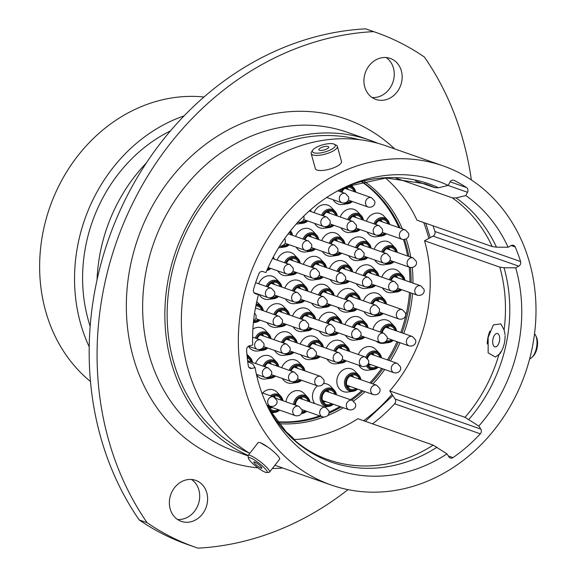 <?xml version="1.0" encoding="UTF-8"?>
<svg xmlns="http://www.w3.org/2000/svg" width="577" height="577" viewBox="0 0 577 577"><rect width="100%" height="100%" fill="white"/><g stroke="black" fill="none" stroke-linecap="round" stroke-linejoin="round"><path stroke-width="0.87" d="M284.447 430.442A17.26 3.152 37.9 0 1 294.847 440.172A17.26 3.152 37.9 0 1 295.482 441.023M253.361 459.342A11.872 2.164 -142.1 0 0 248.406 458.203A11.872 2.164 -142.1 0 0 262.355 470.767A11.872 2.164 -142.1 0 0 266.812 472.549A11.872 2.164 -142.1 0 0 263.963 467.493A11.872 2.164 -142.1 0 0 253.361 459.342M248.406 458.203L248.081 455.902A13.574 2.474 37.9 0 1 248.182 455.397A13.574 2.474 37.9 0 1 253.743 457.208A13.574 2.474 37.9 0 1 265.067 465.754A13.574 2.474 37.9 0 1 269.589 472.08A13.574 2.474 37.9 0 1 269.12 472.303L266.812 472.549M259.787 467.507A5.092 0.93 -142.1 0 0 261.879 468.192A5.092 0.93 -142.1 0 0 260.177 465.812A5.092 0.93 -142.1 0 0 255.928 462.61A5.092 0.93 -142.1 0 0 253.837 461.925A5.092 0.93 -142.1 0 0 255.539 464.305A5.092 0.93 -142.1 0 0 259.787 467.507M248.182 455.397L258.157 442.588A13.574 2.474 37.9 0 1 263.725 444.405A13.574 2.474 37.9 0 1 275.049 452.945A13.574 2.474 37.9 0 1 279.571 459.278L269.589 472.08M492.679 341.973A6.794 3.375 -80.7 0 0 495.095 346.892A6.794 3.375 -80.7 0 0 499.689 338.403A6.794 3.375 -80.7 0 0 497.28 333.484A6.794 3.375 -80.7 0 0 492.679 341.973M489.945 331.119A17.26 8.583 -80.7 0 0 487.276 343.928M529.657 358.908A13.574 6.744 -80.7 0 0 530.234 358.663A13.574 6.744 -80.7 0 0 532.03 357.307A13.574 6.744 -80.7 0 0 535.607 335.345A13.574 6.744 -80.7 0 0 534.533 333.708M535.607 335.345L536.358 336.881A11.872 5.9 99.3 0 1 533.227 356.088L532.03 357.307M498.838 354.869A17.26 8.583 -80.7 0 0 505.091 335.655M335.295 145.274A11.872 3.736 -15.4 0 0 334.307 144.221A11.872 3.736 -15.4 0 0 322.846 144.784A11.872 3.736 -15.4 0 0 312.705 150.164A11.872 3.736 -15.4 0 0 312.381 151.499A11.872 3.736 -15.4 0 0 324.7 152.025A11.872 3.736 -15.4 0 0 335.295 145.274M334.307 144.221L336.232 145.173A13.574 4.27 164.6 0 1 337.35 146.334A13.574 4.27 164.6 0 1 337.365 146.385A13.574 4.27 164.6 0 1 325.327 154.081A13.574 4.27 164.6 0 1 311.183 153.547A13.574 4.27 164.6 0 1 311.169 153.496A13.574 4.27 164.6 0 1 311.544 151.975L312.705 150.164M318.922 149.724A5.092 1.601 -15.4 0 0 318.922 149.739A5.092 1.601 -15.4 0 0 324.238 149.941A5.092 1.601 -15.4 0 0 328.753 147.048A5.092 1.601 -15.4 0 0 328.753 147.034A5.092 1.601 -15.4 0 0 323.437 146.832A5.092 1.601 -15.4 0 0 318.922 149.724M341.497 161.401A13.574 4.27 164.6 0 1 341.512 161.452A13.574 4.27 164.6 0 1 341.526 161.495A13.574 4.27 164.6 0 1 329.489 169.191A13.574 4.27 164.6 0 1 315.345 168.657A13.574 4.27 164.6 0 1 315.33 168.614M347.837 185.974A17.26 5.431 164.6 0 1 338.346 190.497M346.864 385.321A4.977 4.299 109.3 0 0 346.9 385.335L373.391 394.625A4.977 4.299 -70.7 0 1 370.845 391.761A4.977 4.299 -70.7 0 1 372.093 386.619A4.977 4.299 -70.7 0 1 376.68 385.234L379.832 388.609C381.08 392.367 377.56 395.519 373.391 394.625M322.485 400.46A4.977 4.299 109.3 0 0 322.521 400.467L349.013 409.764A4.977 4.299 -70.7 0 1 346.467 406.893A4.977 4.299 -70.7 0 1 347.715 401.751A4.977 4.299 -70.7 0 1 352.309 400.373L355.454 403.741C356.709 407.499 353.182 410.651 349.013 409.764M268.925 406.374A4.977 4.299 109.3 0 0 268.961 406.381L295.453 415.678A4.977 4.299 -70.7 0 1 292.907 412.807A4.977 4.299 -70.7 0 1 294.155 407.665A4.977 4.299 -70.7 0 1 298.749 406.287L301.894 409.656C303.141 413.413 299.622 416.565 295.453 415.678M306.394 290.743A7.487 6.47 109.3 0 0 301.107 286.459A7.487 6.47 109.3 0 0 294.176 291.407M285.471 298.9A12.038 10.4 109.3 0 0 294.883 303.632L300.112 302.903A9.391 8.121 -70.7 0 1 296.015 302.283M334.912 394.271A7.487 6.47 109.3 0 0 329.626 389.987A7.487 6.47 109.3 0 0 322.384 400.113A7.487 6.47 109.3 0 0 324.815 403.705A7.487 6.47 109.3 0 0 331.616 403.662M317.523 385.862A12.038 10.4 109.3 0 0 312.9 399.803A12.038 10.4 109.3 0 0 314.768 403.59M308.313 401.325A7.487 6.47 109.3 0 0 303.026 397.048A7.487 6.47 109.3 0 0 295.503 405.148M281.345 400.186A7.487 6.47 109.3 0 0 276.066 395.901A7.487 6.47 109.3 0 0 272.842 396.623M268.745 405.725A7.487 6.47 109.3 0 0 268.817 406.028A7.487 6.47 109.3 0 0 271.255 409.62A7.487 6.47 109.3 0 0 278.056 409.576M250.966 361.88A7.487 6.47 109.3 0 0 247.288 357.928M277.14 366.106A7.487 6.47 109.3 0 0 271.854 361.829A7.487 6.47 109.3 0 0 264.922 366.777M256.491 374.718A12.038 10.4 109.3 0 0 265.629 378.995L270.858 378.274A9.391 8.121 -70.7 0 1 266.762 377.654M269.416 338.086A7.487 6.47 109.3 0 0 264.136 333.802A7.487 6.47 109.3 0 0 257.205 338.749M248.499 346.243A12.038 10.4 109.3 0 0 257.912 350.975L263.141 350.246A9.391 8.121 -70.7 0 1 259.044 349.626M261.734 310.188A7.487 6.47 109.3 0 0 256.455 305.904A7.487 6.47 109.3 0 0 255.849 305.904M280.22 286.517A7.487 6.47 109.3 0 0 274.94 282.232A7.487 6.47 109.3 0 0 268.045 287.079M259.217 294.53A12.038 10.4 109.3 0 0 268.709 299.405L273.938 298.677A9.391 8.121 -70.7 0 1 269.596 297.927M287.909 314.415A7.487 6.47 109.3 0 0 282.622 310.13A7.487 6.47 109.3 0 0 275.691 315.078M266.985 322.572A12.038 10.4 109.3 0 0 276.397 327.303L281.626 326.575A9.391 8.121 -70.7 0 1 277.53 325.955M295.626 342.435A7.487 6.47 109.3 0 0 290.339 338.158A7.487 6.47 109.3 0 0 283.451 343.005M274.623 350.455A12.038 10.4 109.3 0 0 284.115 355.324L289.344 354.603A9.391 8.121 -70.7 0 1 285.002 353.852M303.307 370.34A7.487 6.47 109.3 0 0 298.028 366.056A7.487 6.47 109.3 0 0 291.096 371.004M282.391 378.49A12.038 10.4 109.3 0 0 291.803 383.229L297.032 382.501A9.391 8.121 -70.7 0 1 292.936 381.88M321.8 346.669A7.487 6.47 109.3 0 0 316.513 342.385A7.487 6.47 109.3 0 0 309.582 347.332M300.877 354.819A12.038 10.4 109.3 0 0 310.289 359.558L315.518 358.829A9.391 8.121 -70.7 0 1 311.421 358.209M314.076 318.641A7.487 6.47 109.3 0 0 308.796 314.364A7.487 6.47 109.3 0 0 301.865 319.312M293.152 326.798A12.038 10.4 109.3 0 0 302.564 331.53L307.793 330.809A9.391 8.121 -70.7 0 1 303.704 330.181M298.677 262.723A7.487 6.47 109.3 0 0 293.39 258.438A7.487 6.47 109.3 0 0 286.459 263.386M277.753 270.873A12.038 10.4 109.3 0 0 287.166 275.604L292.395 274.883A9.391 8.121 -70.7 0 1 288.298 274.263M290.988 234.817A7.487 6.47 109.3 0 0 289.409 232.206M278.59 247.785A12.038 10.4 109.3 0 0 279.477 247.706L284.706 246.978A9.391 8.121 -70.7 0 1 280.364 246.235M296.253 223.999A12.038 10.4 109.3 0 0 297.934 223.912L303.163 223.184A9.391 8.121 -70.7 0 1 299.066 222.563M317.162 239.044A7.487 6.47 109.3 0 0 311.876 234.767A7.487 6.47 109.3 0 0 304.945 239.715M296.239 247.201A12.038 10.4 109.3 0 0 305.651 251.933L310.88 251.211A9.391 8.121 -70.7 0 1 306.784 250.591M324.88 267.072A7.487 6.47 109.3 0 0 319.6 262.787A7.487 6.47 109.3 0 0 312.705 267.641M303.877 275.085A12.038 10.4 109.3 0 0 313.369 279.96L318.598 279.232A9.391 8.121 -70.7 0 1 314.256 278.489M332.561 294.97A7.487 6.47 109.3 0 0 327.282 290.693A7.487 6.47 109.3 0 0 320.35 295.64M311.645 303.127A12.038 10.4 109.3 0 0 321.057 307.858L326.286 307.137A9.391 8.121 -70.7 0 1 322.19 306.51M340.286 322.997A7.487 6.47 109.3 0 0 334.999 318.713A7.487 6.47 109.3 0 0 328.111 323.567M319.283 331.01A12.038 10.4 109.3 0 0 328.775 335.886L334.004 335.158A9.391 8.121 -70.7 0 1 329.662 334.408M347.967 350.895A7.487 6.47 109.3 0 0 342.688 346.611A7.487 6.47 109.3 0 0 335.756 351.559M327.044 359.053A12.038 10.4 109.3 0 0 336.456 363.784L341.685 363.056A9.391 8.121 -70.7 0 1 337.595 362.435M359.283 379.132A7.487 6.47 109.3 0 0 354.004 374.855A7.487 6.47 109.3 0 0 346.755 384.982A7.487 6.47 109.3 0 0 349.193 388.566A7.487 6.47 109.3 0 0 355.995 388.523M360.899 379.702L358.685 375.1L355.05 371.271A12.038 10.4 109.3 0 0 342.082 370.585A12.038 10.4 109.3 0 0 337.271 384.664A12.038 10.4 109.3 0 0 347.772 392.021L353.001 391.3A9.391 8.121 -70.7 0 1 344.808 385.559A9.391 8.121 -70.7 0 1 348.558 374.574A9.391 8.121 -70.7 0 1 358.685 375.1A9.391 8.121 -70.7 0 1 360.654 378.663M379.911 357.271A7.487 6.47 109.3 0 0 374.624 352.994A7.487 6.47 109.3 0 0 367.506 358.468M358.901 365.27A12.038 10.4 109.3 0 0 368.4 370.16L373.629 369.439A9.391 8.121 -70.7 0 1 366.373 365.897M366.453 327.224A7.487 6.47 109.3 0 0 361.173 322.94A7.487 6.47 109.3 0 0 354.242 327.887M345.536 335.381A12.038 10.4 109.3 0 0 354.942 340.113L360.171 339.384A9.391 8.121 -70.7 0 1 356.081 338.764M358.735 299.203A7.487 6.47 109.3 0 0 353.456 294.919A7.487 6.47 109.3 0 0 346.525 299.867M337.812 307.353A12.038 10.4 109.3 0 0 347.224 312.092L352.453 311.364A9.391 8.121 -70.7 0 1 348.364 310.743M351.054 271.298A7.487 6.47 109.3 0 0 345.767 267.021A7.487 6.47 109.3 0 0 338.836 271.969M330.131 279.456A12.038 10.4 109.3 0 0 339.543 284.187L344.772 283.466A9.391 8.121 -70.7 0 1 340.675 282.838M343.329 243.278A7.487 6.47 109.3 0 0 338.05 238.993A7.487 6.47 109.3 0 0 331.119 243.941M322.413 251.428A12.038 10.4 109.3 0 0 331.825 256.166L337.055 255.438A9.391 8.121 -70.7 0 1 332.958 254.818M335.648 215.372A7.487 6.47 109.3 0 0 330.361 211.095A7.487 6.47 109.3 0 0 323.473 215.942M314.645 223.393A12.038 10.4 109.3 0 0 324.137 228.261L329.366 227.54A9.391 8.121 -70.7 0 1 325.024 226.79M354.098 191.578A7.487 6.47 109.3 0 0 348.818 187.301A7.487 6.47 109.3 0 0 341.887 192.249M333.174 199.736A12.038 10.4 109.3 0 0 342.587 204.467L347.816 203.746A9.391 8.121 -70.7 0 1 343.726 203.118M361.822 219.606A7.487 6.47 109.3 0 0 356.536 215.322A7.487 6.47 109.3 0 0 349.604 220.27M340.899 227.756A12.038 10.4 109.3 0 0 350.311 232.495L355.54 231.766A9.391 8.121 -70.7 0 1 351.443 231.146M369.54 247.627A7.487 6.47 109.3 0 0 364.253 243.343A7.487 6.47 109.3 0 0 357.365 248.197M348.537 255.647A12.038 10.4 109.3 0 0 358.028 260.515L363.258 259.787A9.391 8.121 -70.7 0 1 358.916 259.044M377.221 275.532A7.487 6.47 109.3 0 0 371.941 271.248A7.487 6.47 109.3 0 0 365.01 276.195M356.297 283.682A12.038 10.4 109.3 0 0 365.71 288.413L370.939 287.692A9.391 8.121 -70.7 0 1 366.849 287.072M384.946 303.552A7.487 6.47 109.3 0 0 379.659 299.268A7.487 6.47 109.3 0 0 372.764 304.122M363.943 311.566A12.038 10.4 109.3 0 0 373.434 316.441L378.663 315.713A9.391 8.121 -70.7 0 1 374.322 314.97M394.993 330.419A7.487 6.47 109.3 0 0 389.713 326.142A7.487 6.47 109.3 0 0 382.313 332.785M376.218 341.195A12.038 10.4 109.3 0 0 383.489 343.308L388.718 342.587A9.391 8.121 -70.7 0 1 385.003 342.132M403.395 279.758A7.487 6.47 109.3 0 0 398.116 275.474A7.487 6.47 109.3 0 0 391.184 280.422M382.472 287.916A12.038 10.4 109.3 0 0 391.884 292.647L397.113 291.919A9.391 8.121 -70.7 0 1 393.024 291.298M395.707 251.853A7.487 6.47 109.3 0 0 390.427 247.576A7.487 6.47 109.3 0 0 383.496 252.524M374.79 260.011A12.038 10.4 109.3 0 0 384.203 264.742L389.432 264.021A9.391 8.121 -70.7 0 1 385.335 263.4M387.989 223.833A7.487 6.47 109.3 0 0 382.71 219.548A7.487 6.47 109.3 0 0 375.778 224.496M367.066 231.99A12.038 10.4 109.3 0 0 376.478 236.721L381.707 235.993A9.391 8.121 -70.7 0 1 377.618 235.373M268.125 447.283L260.429 442.761M443.129 165.887A169.09 146.154 109.3 0 0 287.043 212.805A169.09 146.154 109.3 0 0 244.569 387.535A169.09 146.154 109.3 0 0 331.212 485.012A169.09 146.154 109.3 0 0 487.298 438.087A169.09 146.154 109.3 0 0 529.773 263.364A169.09 146.154 109.3 0 0 443.129 165.887L386.143 145.902A169.09 146.154 109.3 0 0 230.057 192.819A169.09 146.154 109.3 0 0 187.583 367.549A169.09 146.154 109.3 0 0 249.754 453.371M294.299 439.501A146.226 126.385 109.3 0 0 357.899 418.722L433.168 445.119L446.951 453.883A152.912 132.169 109.3 0 1 269.719 410.752A152.912 132.169 109.3 0 1 258.215 381.592A152.912 132.169 109.3 0 1 255.063 367.636L251.81 368.393A3.613 3.123 -70.7 0 1 250.252 368.314A3.613 3.123 -70.7 0 1 248.398 366.236A3.613 3.123 -70.7 0 1 248.312 365.818A159.995 138.292 109.3 0 1 246.624 349.842A3.613 3.123 -70.7 0 1 249.43 345.811L252.683 345.06A152.912 132.169 109.3 0 1 258.438 294.746L255.387 293.722A3.613 3.123 -70.7 0 1 255.351 293.715A3.613 3.123 -70.7 0 1 253.505 291.63A3.613 3.123 -70.7 0 1 253.534 289.495A159.995 138.292 109.3 0 1 258.842 273.815A3.613 3.123 -70.7 0 1 262.896 271.558L265.939 272.575A152.912 132.169 109.3 0 1 348.717 185.469A152.912 132.169 109.3 0 1 448.214 185.405L449.916 182.116A3.613 3.123 -70.7 0 1 453.825 180.276A3.613 3.123 -70.7 0 1 454.142 180.413L453.493 180.183M247.721 361.649L252.719 364.015L255.063 367.636M359.255 139.656A166.479 143.897 109.3 0 0 211.406 193.028A166.479 143.897 109.3 0 0 173.28 360.805A166.479 143.897 109.3 0 0 249.329 453.111M377.791 143.291A169.09 146.154 109.3 0 0 369.641 140.117A169.09 146.154 109.3 0 0 213.555 187.035A169.09 146.154 109.3 0 0 171.08 361.765A169.09 146.154 109.3 0 0 248.153 455.433M170.475 130.892A149.097 128.873 109.3 0 0 88.093 319.406A149.097 128.873 109.3 0 0 90.171 326.293M203.998 97.001A158.257 136.792 109.3 0 0 45.468 310.527A158.257 136.792 109.3 0 0 90.474 381.491M184.106 115.869A158.257 136.792 109.3 0 0 80.369 322.767A158.257 136.792 109.3 0 0 89.204 346.784M433.017 225.809A159.995 138.292 -70.7 0 1 434.921 231.5L520.584 261.54A3.613 3.123 -70.7 0 1 518.752 266.156L433.082 236.116A3.613 3.123 109.3 0 0 434.921 231.5M191.542 479.487A21.731 18.781 -70.7 0 1 198.906 490.111A21.731 18.781 -70.7 0 1 177.521 519.466M206.811 492.881A21.731 18.781 109.3 0 0 195.675 480.352A21.731 18.781 109.3 0 0 175.617 486.382A21.731 18.781 109.3 0 0 170.157 508.835A21.731 18.781 109.3 0 0 181.293 521.363A21.731 18.781 109.3 0 0 201.351 515.333A21.731 18.781 109.3 0 0 206.811 492.881M471.351 179.937A300.869 260.054 109.3 0 0 463.374 141.329A300.869 260.054 109.3 0 0 424.405 57.044A272.791 235.784 109.3 0 0 376.038 32.463A272.791 235.784 109.3 0 0 373.579 31.62L365.674 28.85A300.869 260.054 -70.7 0 0 120.946 208.614A300.869 260.054 -70.7 0 0 139.223 519.956A272.791 235.784 109.3 0 0 187.59 544.537L195.488 547.306A272.791 235.784 109.3 0 0 197.954 548.15A300.869 260.054 109.3 0 0 347.989 489.621M386.107 57.534A21.731 18.781 -70.7 0 1 393.471 68.165A21.731 18.781 -70.7 0 1 372.086 97.513M401.368 70.935A21.731 18.781 109.3 0 0 390.24 58.407A21.731 18.781 109.3 0 0 370.182 64.436A21.731 18.781 109.3 0 0 364.722 86.889A21.731 18.781 109.3 0 0 375.858 99.417A21.731 18.781 109.3 0 0 395.916 93.387A21.731 18.781 109.3 0 0 401.368 70.935M501.766 350.657L498.968 354.429L495.499 357.055L488.135 352.915L488.156 337.357L493.4 324.88L500.771 323.87L504.089 329.835L505.055 334.631M407.622 256.037A130.712 112.984 109.3 0 0 405.104 245.088A130.712 112.984 109.3 0 0 403.46 239.592M398.909 227.663A130.712 112.984 109.3 0 0 361.433 181.596M277.227 421.715A130.712 112.984 109.3 0 0 319.716 415.873M329.034 412.158A130.712 112.984 109.3 0 0 339.947 406.576M350.52 399.746A130.712 112.984 109.3 0 0 361.88 390.586M369.814 382.832A130.712 112.984 109.3 0 0 381.7 368.443M387.419 359.904A130.712 112.984 109.3 0 0 397.041 341.685M400.777 332.446A130.712 112.984 109.3 0 0 409.497 292.438M409.922 282.045A130.712 112.984 109.3 0 0 409.208 267.137M480.807 429.093A3.613 3.123 -70.7 0 1 480.288 433.817L394.625 403.777A3.613 3.123 109.3 0 0 395.137 399.046L480.807 429.093L478.809 426.078L465.026 417.315A146.226 126.385 109.3 0 0 498.968 354.429M385.436 177.99A146.226 126.385 109.3 0 1 416.955 220.176L492.224 246.567L496.465 247.172L508.113 247.23L511.15 245.571A3.613 3.123 -70.7 0 1 513.516 245.34A3.613 3.123 -70.7 0 1 515.211 246.978L511.172 245.564M450.089 181.813L466.584 187.604A3.613 3.123 -70.7 0 1 467.507 192.278L448.026 185.448M448.307 455.931L453.046 457.597A3.613 3.123 -70.7 0 1 450.363 458.023A3.613 3.123 -70.7 0 1 448.942 456.897L446.951 453.883M254.616 293.318L258.438 294.746M465.026 417.315L389.763 390.917L395.137 399.046M453.046 457.597A159.995 138.292 109.3 0 0 480.288 433.817M394.625 403.777A159.995 138.292 -70.7 0 1 372.511 423.843M415.483 180.94L434.741 187.691L438.549 187.763L448.214 185.405M395.836 178.048L452.325 197.861L456.133 197.925L465.805 195.567L467.507 192.278M466.584 187.604A159.995 138.292 109.3 0 0 454.142 180.413M433.082 236.116L424.557 240.76L499.819 267.151L504.06 267.757L515.708 267.815L518.752 266.156M520.584 261.54A159.995 138.292 109.3 0 0 515.211 246.978M373.579 31.62A300.869 260.054 109.3 0 0 128.844 211.391A300.869 260.054 109.3 0 0 147.128 522.726L139.223 519.956M508.113 247.23A152.912 132.169 109.3 0 0 465.805 195.567M146.428 162.865A158.055 136.619 109.3 0 0 97.051 279.795M376.038 32.463L368.14 29.694A272.791 235.784 109.3 0 0 365.674 28.85M147.128 522.726A272.791 235.784 109.3 0 0 195.488 547.306M478.809 426.078A152.912 132.169 109.3 0 0 515.708 267.815M389.763 390.917A146.226 126.385 109.3 0 0 424.557 240.76M373.882 223.833A9.391 8.121 -70.7 0 1 387.391 219.801L383.755 215.964A12.038 10.4 109.3 0 0 366.417 221.215M389.287 279.758A9.391 8.121 -70.7 0 1 402.796 275.727L399.161 271.89A12.038 10.4 109.3 0 0 381.823 277.14M370.867 303.459A9.391 8.121 -70.7 0 1 384.34 299.521L380.712 295.684A12.038 10.4 109.3 0 0 363.409 300.841M355.468 247.533A9.391 8.121 -70.7 0 1 368.934 243.595L365.306 239.758A12.038 10.4 109.3 0 0 348.003 244.915M321.577 215.279A9.391 8.121 -70.7 0 1 335.042 211.341L331.414 207.511A12.038 10.4 109.3 0 0 314.112 212.661M336.939 271.298A9.391 8.121 -70.7 0 1 350.448 267.266L346.82 263.437A12.038 10.4 109.3 0 0 329.481 268.687M352.345 327.224A9.391 8.121 -70.7 0 1 365.854 323.192L362.226 319.355A12.038 10.4 109.3 0 0 344.88 324.606M326.214 322.896A9.391 8.121 -70.7 0 1 339.68 318.958L336.052 315.129A12.038 10.4 109.3 0 0 318.749 320.278M310.808 266.978A9.391 8.121 -70.7 0 1 324.281 263.04L320.646 259.203A12.038 10.4 109.3 0 0 303.343 264.36M284.562 262.723A9.391 8.121 -70.7 0 1 298.071 258.684L294.443 254.854A12.038 10.4 109.3 0 0 277.104 260.104M307.685 346.669A9.391 8.121 -70.7 0 1 321.194 342.637L317.566 338.8A12.038 10.4 109.3 0 0 300.228 344.051M281.554 342.341A9.391 8.121 -70.7 0 1 295.02 338.403L291.392 334.573A12.038 10.4 109.3 0 0 274.089 339.723M266.148 286.416A9.391 8.121 -70.7 0 1 279.621 282.478L275.986 278.648A12.038 10.4 109.3 0 0 258.684 283.797M256.26 303.906A9.391 8.121 -70.7 0 1 261.136 306.149L257.501 302.319A12.038 10.4 109.3 0 0 256.758 301.612M263.025 366.114A9.391 8.121 -70.7 0 1 276.534 362.075L272.907 358.245A12.038 10.4 109.3 0 0 255.568 363.496M293.513 404.448A9.391 8.121 -70.7 0 1 298.951 395.909A9.391 8.121 -70.7 0 1 307.707 397.293L304.079 393.464A12.038 10.4 109.3 0 0 293.21 391.523A12.038 10.4 109.3 0 0 285.968 401.808M292.287 290.743A9.391 8.121 -70.7 0 1 305.788 286.711L302.16 282.874A12.038 10.4 109.3 0 0 284.822 288.125M324.498 407.009L328.63 406.432L333.232 404.225A9.391 8.121 -70.7 0 1 328.63 406.432A9.391 8.121 -70.7 0 1 320.437 400.69A9.391 8.121 -70.7 0 1 324.187 389.706A9.391 8.121 -70.7 0 1 334.307 390.24L330.679 386.402A12.038 10.4 109.3 0 0 323.416 383.532M270.425 395.772A9.391 8.121 -70.7 0 1 280.747 396.154L277.111 392.317A12.038 10.4 109.3 0 0 262.593 393.024M255.308 338.086A9.391 8.121 -70.7 0 1 268.817 334.054L265.189 330.217A12.038 10.4 109.3 0 0 252.877 329.078M273.794 314.415A9.391 8.121 -70.7 0 1 287.303 310.383L283.675 306.546A12.038 10.4 109.3 0 0 266.336 311.796M289.2 370.34A9.391 8.121 -70.7 0 1 302.709 366.308L299.081 362.471A12.038 10.4 109.3 0 0 281.735 367.722M299.968 318.648A9.391 8.121 -70.7 0 1 313.477 314.609L309.849 310.779A12.038 10.4 109.3 0 0 292.503 316.03M303.048 239.051A9.391 8.121 -70.7 0 1 316.557 235.012L312.929 231.182A12.038 10.4 109.3 0 0 295.59 236.433M318.454 294.97A9.391 8.121 -70.7 0 1 331.963 290.938L328.335 287.108A12.038 10.4 109.3 0 0 310.996 292.359M333.859 350.895A9.391 8.121 -70.7 0 1 347.368 346.864L343.733 343.034A12.038 10.4 109.3 0 0 326.394 348.277M365.832 357.192A9.391 8.121 -70.7 0 1 379.313 353.239L375.677 349.41A12.038 10.4 109.3 0 0 358.382 354.545M344.628 299.203A9.391 8.121 -70.7 0 1 358.137 295.164L354.502 291.335A12.038 10.4 109.3 0 0 337.163 296.585M329.222 243.278A9.391 8.121 -70.7 0 1 342.731 239.246L339.103 235.409A12.038 10.4 109.3 0 0 321.757 240.659M347.707 219.606A9.391 8.121 -70.7 0 1 361.216 215.567L357.589 211.737A12.038 10.4 109.3 0 0 340.25 216.988M363.113 275.532A9.391 8.121 -70.7 0 1 376.622 271.493L372.994 267.663A12.038 10.4 109.3 0 0 355.648 272.914M380.394 332.114A9.391 8.121 -70.7 0 1 386.251 324.728A9.391 8.121 -70.7 0 1 394.394 326.387L390.766 322.557A12.038 10.4 109.3 0 0 380.503 320.358A12.038 10.4 109.3 0 0 372.908 329.489M381.599 251.86A9.391 8.121 -70.7 0 1 395.108 247.821L391.48 243.992A12.038 10.4 109.3 0 0 374.141 249.242M380.669 234.291A7.487 6.47 109.3 0 0 384.7 233.223M388.393 262.311A7.487 6.47 109.3 0 0 392.418 261.244M396.074 290.209A7.487 6.47 109.3 0 0 400.106 289.149M386.439 340.625A7.487 6.47 109.3 0 0 391.704 339.81M377.452 313.989A7.487 6.47 109.3 0 0 381.649 312.943M369.907 285.983A7.487 6.47 109.3 0 0 373.932 284.915M362.046 258.063A7.487 6.47 109.3 0 0 366.244 257.017M354.502 230.057A7.487 6.47 109.3 0 0 358.526 228.99M346.784 202.037A7.487 6.47 109.3 0 0 350.809 200.969M328.162 225.809A7.487 6.47 109.3 0 0 332.352 224.763M336.016 253.729A7.487 6.47 109.3 0 0 340.041 252.661M343.733 281.756A7.487 6.47 109.3 0 0 347.758 280.689M351.415 309.654A7.487 6.47 109.3 0 0 355.446 308.587M359.139 337.682A7.487 6.47 109.3 0 0 363.164 336.615M367.881 364.419A7.487 6.47 109.3 0 0 369.821 366.705A7.487 6.47 109.3 0 0 376.615 366.662M340.646 361.353A7.487 6.47 109.3 0 0 344.678 360.286M332.792 333.434A7.487 6.47 109.3 0 0 336.99 332.381M325.248 305.428A7.487 6.47 109.3 0 0 329.272 304.36M317.393 277.508A7.487 6.47 109.3 0 0 321.584 276.462M309.842 249.502A7.487 6.47 109.3 0 0 313.866 248.435M302.124 221.481A7.487 6.47 109.3 0 0 306.149 220.414M283.502 245.254A7.487 6.47 109.3 0 0 287.699 244.208M291.356 273.173A7.487 6.47 109.3 0 0 295.381 272.106M306.762 329.099A7.487 6.47 109.3 0 0 310.787 328.032M314.479 357.12A7.487 6.47 109.3 0 0 318.504 356.052M295.994 380.791A7.487 6.47 109.3 0 0 300.018 379.731M288.139 352.879A7.487 6.47 109.3 0 0 292.33 351.826M280.588 324.873A7.487 6.47 109.3 0 0 284.612 323.805M272.733 296.953A7.487 6.47 109.3 0 0 276.931 295.9M267.62 268.651A7.487 6.47 109.3 0 0 269.207 267.879M254.414 320.639A7.487 6.47 109.3 0 0 258.438 319.571M262.102 348.544A7.487 6.47 109.3 0 0 266.127 347.477M269.82 376.565A7.487 6.47 109.3 0 0 273.844 375.497M302.002 411.783A7.487 6.47 109.3 0 0 305.017 410.716M299.074 301.194A7.487 6.47 109.3 0 0 303.098 300.134M300.552 299.239L320.502 306.236A4.977 4.299 -70.7 0 1 317.949 303.365A4.977 4.299 -70.7 0 1 319.204 298.222A4.977 4.299 -70.7 0 1 323.791 296.845L297.299 287.555A4.977 4.299 109.3 0 0 297.263 287.541M282.066 322.911L302.016 329.907A4.977 4.299 -70.7 0 1 299.463 327.036A4.977 4.299 -70.7 0 1 300.711 321.894A4.977 4.299 -70.7 0 1 305.305 320.516L278.814 311.227A4.977 4.299 109.3 0 0 278.778 311.212M345.212 279.795L365.162 286.791A4.977 4.299 -70.7 0 1 362.608 283.92A4.977 4.299 -70.7 0 1 363.856 278.785A4.977 4.299 -70.7 0 1 368.451 277.4L341.959 268.11A4.977 4.299 109.3 0 0 341.923 268.096M389.872 260.35L409.814 267.346A4.977 4.299 -70.7 0 1 407.268 264.482A4.977 4.299 -70.7 0 1 408.516 259.34A4.977 4.299 -70.7 0 1 413.11 257.955L386.619 248.665A4.977 4.299 109.3 0 0 386.576 248.658M318.966 275.539L338.987 282.564A4.977 4.299 -70.7 0 1 336.434 279.694A4.977 4.299 -70.7 0 1 337.689 274.551A4.977 4.299 -70.7 0 1 342.276 273.173L315.785 263.884A4.977 4.299 109.3 0 0 315.749 263.869M363.625 256.094L383.647 263.119A4.977 4.299 -70.7 0 1 381.094 260.249A4.977 4.299 -70.7 0 1 382.349 255.106A4.977 4.299 -70.7 0 1 386.936 253.729L360.445 244.439A4.977 4.299 109.3 0 0 360.409 244.424M337.495 251.774L357.437 258.763A4.977 4.299 -70.7 0 1 354.891 255.899A4.977 4.299 -70.7 0 1 356.139 250.757A4.977 4.299 -70.7 0 1 360.733 249.379L334.242 240.09A4.977 4.299 109.3 0 0 334.198 240.075M329.734 223.847L349.756 230.865A4.977 4.299 -70.7 0 1 347.203 227.994A4.977 4.299 -70.7 0 1 348.458 222.859A4.977 4.299 -70.7 0 1 353.045 221.474L326.553 212.185A4.977 4.299 109.3 0 0 326.517 212.17M382.154 232.329L402.097 239.325A4.977 4.299 -70.7 0 1 399.551 236.455A4.977 4.299 -70.7 0 1 400.799 231.312A4.977 4.299 -70.7 0 1 405.393 229.934L378.901 220.645A4.977 4.299 109.3 0 0 378.858 220.63M355.98 228.103L375.93 235.091A4.977 4.299 -70.7 0 1 373.377 232.228A4.977 4.299 -70.7 0 1 374.624 227.086A4.977 4.299 -70.7 0 1 379.219 225.708L352.727 216.418A4.977 4.299 109.3 0 0 352.691 216.404M348.263 200.075L368.205 207.071A4.977 4.299 -70.7 0 1 365.659 204.2A4.977 4.299 -70.7 0 1 366.907 199.065A4.977 4.299 -70.7 0 1 371.501 197.68L345.01 188.39A4.977 4.299 109.3 0 0 344.967 188.376M311.32 247.54L331.27 254.536A4.977 4.299 -70.7 0 1 328.717 251.673A4.977 4.299 -70.7 0 1 329.972 246.53A4.977 4.299 -70.7 0 1 334.559 245.146L308.068 235.856A4.977 4.299 109.3 0 0 308.031 235.842M292.835 271.212L312.784 278.208A4.977 4.299 -70.7 0 1 310.231 275.344A4.977 4.299 -70.7 0 1 311.479 270.202A4.977 4.299 -70.7 0 1 316.073 268.824L289.582 259.527A4.977 4.299 109.3 0 0 289.546 259.52M315.958 355.165L335.908 362.154A4.977 4.299 -70.7 0 1 333.355 359.291A4.977 4.299 -70.7 0 1 334.602 354.148A4.977 4.299 -70.7 0 1 339.197 352.771L312.705 343.481A4.977 4.299 109.3 0 0 312.669 343.466M308.241 327.137L328.183 334.133A4.977 4.299 -70.7 0 1 325.637 331.263A4.977 4.299 -70.7 0 1 326.885 326.128A4.977 4.299 -70.7 0 1 331.479 324.743L304.988 315.453A4.977 4.299 109.3 0 0 304.945 315.439M263.581 346.582L283.523 353.578A4.977 4.299 -70.7 0 1 280.977 350.708A4.977 4.299 -70.7 0 1 282.225 345.565A4.977 4.299 -70.7 0 1 286.819 344.188L260.328 334.898A4.977 4.299 109.3 0 0 260.285 334.884M342.132 359.392L362.075 366.388A4.977 4.299 -70.7 0 1 359.529 363.517A4.977 4.299 -70.7 0 1 360.776 358.382A4.977 4.299 -70.7 0 1 365.371 356.997L338.879 347.707A4.977 4.299 109.3 0 0 338.836 347.693M334.371 331.465L354.393 338.483A4.977 4.299 -70.7 0 1 351.84 335.619A4.977 4.299 -70.7 0 1 353.088 330.477A4.977 4.299 -70.7 0 1 357.682 329.099L331.191 319.809A4.977 4.299 109.3 0 0 331.155 319.795M387.174 338.223L409.1 345.911A4.977 4.299 -70.7 0 1 406.554 343.048A4.977 4.299 -70.7 0 1 407.802 337.906A4.977 4.299 -70.7 0 1 412.396 336.521L385.905 327.231A4.977 4.299 109.3 0 0 385.862 327.217M379.031 312.02L399.046 319.045A4.977 4.299 -70.7 0 1 396.5 316.174A4.977 4.299 -70.7 0 1 397.748 311.032A4.977 4.299 -70.7 0 1 402.342 309.654L375.851 300.365A4.977 4.299 109.3 0 0 375.807 300.35M397.56 288.255L417.503 295.251A4.977 4.299 -70.7 0 1 414.957 292.38A4.977 4.299 -70.7 0 1 416.205 287.238A4.977 4.299 -70.7 0 1 420.792 285.86L394.3 276.571A4.977 4.299 109.3 0 0 394.264 276.556M271.298 374.603L291.248 381.599A4.977 4.299 -70.7 0 1 288.695 378.736A4.977 4.299 -70.7 0 1 289.95 373.593A4.977 4.299 -70.7 0 1 294.537 372.215L268.045 362.919A4.977 4.299 109.3 0 0 268.009 362.911M360.618 335.72L380.56 342.716A4.977 4.299 -70.7 0 1 378.014 339.846A4.977 4.299 -70.7 0 1 379.262 334.703A4.977 4.299 -70.7 0 1 383.856 333.326L357.365 324.036A4.977 4.299 109.3 0 0 357.322 324.022M352.9 307.7L372.843 314.689A4.977 4.299 -70.7 0 1 370.297 311.825A4.977 4.299 -70.7 0 1 371.545 306.683A4.977 4.299 -70.7 0 1 376.139 305.305L349.648 296.015A4.977 4.299 109.3 0 0 349.604 296.001M371.386 284.021L391.329 291.017A4.977 4.299 -70.7 0 1 388.783 288.154A4.977 4.299 -70.7 0 1 390.03 283.011A4.977 4.299 -70.7 0 1 394.625 281.634L368.133 272.337A4.977 4.299 109.3 0 0 368.09 272.33M326.726 303.466L346.669 310.462A4.977 4.299 -70.7 0 1 344.123 307.591A4.977 4.299 -70.7 0 1 345.371 302.456A4.977 4.299 -70.7 0 1 349.965 301.071L323.473 291.782A4.977 4.299 109.3 0 0 323.43 291.767M289.712 350.91L309.734 357.928A4.977 4.299 -70.7 0 1 307.18 355.057A4.977 4.299 -70.7 0 1 308.435 349.922A4.977 4.299 -70.7 0 1 313.022 348.537L286.531 339.247A4.977 4.299 109.3 0 0 286.495 339.233M297.472 378.837L317.415 385.833A4.977 4.299 -70.7 0 1 314.869 382.962A4.977 4.299 -70.7 0 1 316.117 377.82A4.977 4.299 -70.7 0 1 320.711 376.442L294.22 367.152A4.977 4.299 109.3 0 0 294.176 367.138M274.306 294.984L294.328 302.002A4.977 4.299 -70.7 0 1 291.782 299.138A4.977 4.299 -70.7 0 1 293.029 293.996A4.977 4.299 -70.7 0 1 297.624 292.618L271.125 283.321A4.977 4.299 109.3 0 0 271.089 283.314M352.309 400.373L325.817 391.083A4.977 4.299 109.3 0 0 325.774 391.069M376.68 385.234L350.189 375.944A4.977 4.299 109.3 0 0 350.152 375.937M368.256 363.726L394.019 372.764A4.977 4.299 -70.7 0 1 391.466 369.893A4.977 4.299 -70.7 0 1 392.721 364.758A4.977 4.299 -70.7 0 1 397.308 363.373L370.816 354.083A4.977 4.299 109.3 0 0 370.78 354.069M301.879 409.62L322.42 416.818A4.977 4.299 -70.7 0 1 319.867 413.954A4.977 4.299 -70.7 0 1 321.115 408.812A4.977 4.299 -70.7 0 1 325.709 407.427L299.218 398.137A4.977 4.299 109.3 0 0 299.182 398.123M270.389 406.302A4.977 4.299 -70.7 0 1 267.843 403.438A4.977 4.299 -70.7 0 1 269.091 398.296A4.977 4.299 -70.7 0 1 273.686 396.918L276.83 400.287C278.078 404.044 274.558 407.196 270.389 406.302L266.884 405.076M275.842 325.673A4.977 4.299 -70.7 0 1 273.289 322.81A4.977 4.299 -70.7 0 1 274.544 317.667A4.977 4.299 -70.7 0 1 279.131 316.29L282.283 319.658C283.531 323.416 280.011 326.568 275.842 325.673L255.899 318.684M268.125 297.653A4.977 4.299 -70.7 0 1 265.571 294.782A4.977 4.299 -70.7 0 1 266.826 289.647A4.977 4.299 -70.7 0 1 271.414 288.262L274.558 291.637C275.813 295.395 272.286 298.547 268.125 297.653L254.017 292.705M286.61 273.981A4.977 4.299 -70.7 0 1 284.057 271.111A4.977 4.299 -70.7 0 1 285.312 265.975A4.977 4.299 -70.7 0 1 289.899 264.591L293.051 267.959C294.299 271.724 290.772 274.868 286.61 273.981L268.132 267.504M265.074 377.372A4.977 4.299 -70.7 0 1 262.528 374.502A4.977 4.299 -70.7 0 1 263.776 369.367A4.977 4.299 -70.7 0 1 268.363 367.982L271.515 371.35C272.762 375.115 269.243 378.26 265.074 377.372L256.404 374.329M257.356 349.345A4.977 4.299 -70.7 0 1 254.803 346.481A4.977 4.299 -70.7 0 1 256.058 341.339A4.977 4.299 -70.7 0 1 260.645 339.961L263.79 343.329C265.045 347.087 261.518 350.239 257.356 349.345L248.449 346.222M305.096 250.31A4.977 4.299 -70.7 0 1 302.55 247.439A4.977 4.299 -70.7 0 1 303.798 242.297A4.977 4.299 -70.7 0 1 308.385 240.919L311.537 244.287C312.784 248.052 309.265 251.197 305.096 250.31L285.074 243.285M323.546 226.516A4.977 4.299 -70.7 0 1 321 223.645A4.977 4.299 -70.7 0 1 322.247 218.503A4.977 4.299 -70.7 0 1 326.842 217.125L329.986 220.493C331.241 224.258 327.714 227.403 323.546 226.516L303.603 219.52M342.038 202.844A4.977 4.299 -70.7 0 1 339.485 199.974A4.977 4.299 -70.7 0 1 340.733 194.831A4.977 4.299 -70.7 0 1 345.327 193.454L348.472 196.822C349.727 200.587 346.2 203.731 342.038 202.844L326.705 197.464M368.826 363.928A5.215 4.508 -70.7 0 1 368.184 363.885M348.198 385.789A5.215 4.508 -70.7 0 1 346.965 385.609M323.82 400.928A5.215 4.508 -70.7 0 1 322.586 400.748M270.26 406.843A5.215 4.508 -70.7 0 1 269.026 406.662M298.756 286.805A6.232 5.388 -70.7 0 1 300.66 288.731M307.786 290.375A9.391 8.121 -70.7 0 1 307.981 291.298M304.692 300.689A9.391 8.121 -70.7 0 1 300.112 302.903L304.714 300.696M299.369 288.284A5.575 4.818 109.3 0 0 297.92 287.158M297.746 301.959A8.482 7.328 109.3 0 0 304.137 300.494M307.433 291.104A8.482 7.328 109.3 0 0 307.332 290.721A8.482 7.328 109.3 0 0 300.667 285.478A8.482 7.328 109.3 0 0 293.368 291.125M327.267 390.333A6.232 5.388 -70.7 0 1 329.178 392.259M336.304 393.903A9.391 8.121 -70.7 0 1 336.499 394.827M300.667 397.387A6.232 5.388 -70.7 0 1 302.579 399.32M309.705 400.965A9.391 8.121 -70.7 0 1 309.899 401.888M306.611 411.271A9.391 8.121 -70.7 0 1 302.031 413.493A9.391 8.121 -70.7 0 1 301.353 413.558M273.707 396.248A6.232 5.388 -70.7 0 1 275.582 398.123M282.744 399.818A9.391 8.121 -70.7 0 1 282.939 400.741M279.643 410.132A9.391 8.121 -70.7 0 1 275.063 412.346A9.391 8.121 -70.7 0 1 270.238 411.322M252.365 361.519A9.391 8.121 -70.7 0 1 252.553 362.435M269.495 362.168A6.232 5.388 -70.7 0 1 271.406 364.101M278.756 366.676L276.534 362.075A9.391 8.121 -70.7 0 1 278.503 365.638A9.391 8.121 -70.7 0 1 278.727 366.669M275.438 376.053A9.391 8.121 -70.7 0 1 270.858 378.274L275.46 376.067M261.778 334.148A6.232 5.388 -70.7 0 1 263.689 336.074M271.039 338.656L268.817 334.054A9.391 8.121 -70.7 0 1 270.786 337.61A9.391 8.121 -70.7 0 1 271.01 338.641M267.714 348.032A9.391 8.121 -70.7 0 1 263.141 350.246L267.742 348.039M255.546 307.498A6.232 5.388 -70.7 0 1 256 308.176M263.35 310.751L261.136 306.149A9.391 8.121 -70.7 0 1 263.098 309.712A9.391 8.121 -70.7 0 1 263.321 310.743M253.382 322.637L255.452 322.348L260.054 320.141A9.391 8.121 -70.7 0 1 255.452 322.348A9.391 8.121 -70.7 0 1 253.411 322.348M273.902 258.128A9.391 8.121 -70.7 0 1 274.089 259.044M270.801 268.435A9.391 8.121 -70.7 0 1 266.79 270.548L270.822 268.442M272.582 282.571A6.232 5.388 -70.7 0 1 274.486 284.504M281.619 286.149A9.391 8.121 -70.7 0 1 281.814 287.072M278.518 296.463A9.391 8.121 -70.7 0 1 273.938 298.677L278.547 296.47M280.263 310.476A6.232 5.388 -70.7 0 1 282.175 312.402M289.301 314.047A9.391 8.121 -70.7 0 1 289.495 314.97L287.303 310.383A9.391 8.121 -70.7 0 1 289.272 313.938M286.206 324.361A9.391 8.121 -70.7 0 1 281.626 326.575L286.228 324.368M287.988 338.497A6.232 5.388 -70.7 0 1 289.892 340.43M297.025 342.074A9.391 8.121 -70.7 0 1 297.213 342.998L295.02 338.403A9.391 8.121 -70.7 0 1 296.989 341.966M293.924 352.381A9.391 8.121 -70.7 0 1 289.344 354.603L293.945 352.396M295.669 366.402A6.232 5.388 -70.7 0 1 297.581 368.328M304.706 369.972A9.391 8.121 -70.7 0 1 304.901 370.896L302.709 366.308A9.391 8.121 -70.7 0 1 304.678 369.864M301.605 380.286A9.391 8.121 -70.7 0 1 297.032 382.501L301.634 380.293M314.155 342.724A6.232 5.388 -70.7 0 1 316.066 344.657M323.192 346.301A9.391 8.121 -70.7 0 1 323.387 347.224M320.098 356.615A9.391 8.121 -70.7 0 1 315.518 358.829L320.12 356.622M306.437 314.703A6.232 5.388 -70.7 0 1 308.349 316.636M315.475 318.28A9.391 8.121 -70.7 0 1 315.669 319.204M312.373 328.587A9.391 8.121 -70.7 0 1 307.793 330.809L312.402 328.601M291.032 258.777A6.232 5.388 -70.7 0 1 292.943 260.71M300.069 262.355A9.391 8.121 -70.7 0 1 300.264 263.278M296.975 272.669A9.391 8.121 -70.7 0 1 292.395 274.883L296.996 272.676M290.462 230.865A9.391 8.121 -70.7 0 1 292.359 234.341A9.391 8.121 -70.7 0 1 292.575 235.373M289.286 244.763A9.391 8.121 -70.7 0 1 284.706 246.978L289.315 244.771M310.563 209.797A9.391 8.121 -70.7 0 1 310.808 210.547A9.391 8.121 -70.7 0 1 311.032 211.579L310.577 209.79M307.736 220.969A9.391 8.121 -70.7 0 1 303.163 223.184L307.765 220.977M309.517 235.106A6.232 5.388 -70.7 0 1 311.429 237.039M318.554 238.683A9.391 8.121 -70.7 0 1 318.749 239.606M315.46 248.99A9.391 8.121 -70.7 0 1 310.88 251.211L315.482 249.004M317.242 263.134A6.232 5.388 -70.7 0 1 319.146 265.059M326.279 266.704A9.391 8.121 -70.7 0 1 326.467 267.627M323.178 277.018A9.391 8.121 -70.7 0 1 318.598 279.232L323.199 277.025M324.923 291.032A6.232 5.388 -70.7 0 1 326.834 292.965M333.96 294.609A9.391 8.121 -70.7 0 1 334.155 295.532M330.859 304.916A9.391 8.121 -70.7 0 1 326.286 307.137L330.888 304.923M332.64 319.052A6.232 5.388 -70.7 0 1 334.552 320.985M341.678 322.63A9.391 8.121 -70.7 0 1 341.873 323.553M338.584 332.943A9.391 8.121 -70.7 0 1 334.004 335.158L338.605 332.951M340.329 346.957A6.232 5.388 -70.7 0 1 342.24 348.883M349.366 350.535A9.391 8.121 -70.7 0 1 349.561 351.451M346.265 360.841A9.391 8.121 -70.7 0 1 341.685 363.056L346.294 360.849M351.645 375.194A6.232 5.388 -70.7 0 1 353.55 377.127M360.683 378.772A9.391 8.121 -70.7 0 1 360.87 379.695M357.581 389.078A9.391 8.121 -70.7 0 1 353.001 391.3L357.61 389.093M372.273 353.333A6.232 5.388 -70.7 0 1 374.177 355.266M381.31 356.911A9.391 8.121 -70.7 0 1 381.498 357.834M378.209 367.217A9.391 8.121 -70.7 0 1 373.629 369.439L378.231 367.224M358.815 323.286A6.232 5.388 -70.7 0 1 360.726 325.212M367.852 326.856A9.391 8.121 -70.7 0 1 368.047 327.779M364.751 337.17A9.391 8.121 -70.7 0 1 360.171 339.384L364.779 337.177M351.097 295.258A6.232 5.388 -70.7 0 1 353.001 297.191M360.135 298.836A9.391 8.121 -70.7 0 1 360.329 299.759L358.137 295.164A9.391 8.121 -70.7 0 1 360.106 298.727M357.033 309.149A9.391 8.121 -70.7 0 1 352.453 311.364L357.062 309.157M343.409 267.36A6.232 5.388 -70.7 0 1 345.32 269.286M352.417 270.822A9.391 8.121 -70.7 0 1 352.641 271.861L350.448 267.266A9.391 8.121 -70.7 0 1 352.417 270.822M349.352 281.244A9.391 8.121 -70.7 0 1 344.772 283.466L349.373 281.251M335.691 239.34A6.232 5.388 -70.7 0 1 337.603 241.265M344.729 242.91A9.391 8.121 -70.7 0 1 344.923 243.833M341.627 253.224A9.391 8.121 -70.7 0 1 337.055 255.438L341.656 253.231M328.01 211.434A6.232 5.388 -70.7 0 1 329.914 213.367M337.264 215.942L335.042 211.341A9.391 8.121 -70.7 0 1 337.011 214.896A9.391 8.121 -70.7 0 1 337.235 215.935M333.946 225.318A9.391 8.121 -70.7 0 1 329.366 227.54L333.968 225.333M346.46 187.64A6.232 5.388 -70.7 0 1 348.371 189.573M349.41 185.376A9.391 8.121 -70.7 0 1 353.499 187.547A9.391 8.121 -70.7 0 1 355.468 191.102A9.391 8.121 -70.7 0 1 355.692 192.141M352.396 201.524A9.391 8.121 -70.7 0 1 347.816 203.746L352.424 201.539M354.177 215.661A6.232 5.388 -70.7 0 1 356.088 217.594M363.214 219.238A9.391 8.121 -70.7 0 1 363.409 220.162M360.12 229.552A9.391 8.121 -70.7 0 1 355.54 231.766L360.142 229.559M361.894 243.689A6.232 5.388 -70.7 0 1 363.806 245.614M370.932 247.266A9.391 8.121 -70.7 0 1 371.126 248.182M367.837 257.573A9.391 8.121 -70.7 0 1 363.258 259.787L367.859 257.58M369.583 271.587A6.232 5.388 -70.7 0 1 371.494 273.52M378.837 276.094L376.622 271.493A9.391 8.121 -70.7 0 1 378.591 275.056A9.391 8.121 -70.7 0 1 378.815 276.087M375.519 285.478A9.391 8.121 -70.7 0 1 370.939 287.692L375.548 285.485M377.3 299.614A6.232 5.388 -70.7 0 1 379.212 301.54M386.561 304.122L384.34 299.521A9.391 8.121 -70.7 0 1 386.309 303.076A9.391 8.121 -70.7 0 1 386.532 304.108M383.243 313.499A9.391 8.121 -70.7 0 1 378.663 315.713L383.265 313.506M387.355 326.481A6.232 5.388 -70.7 0 1 389.266 328.414M396.608 330.989L394.394 326.387A9.391 8.121 -70.7 0 1 396.363 329.95A9.391 8.121 -70.7 0 1 396.587 330.982M393.29 340.365A9.391 8.121 -70.7 0 1 388.718 342.587L393.319 340.38M395.757 275.82A6.232 5.388 -70.7 0 1 397.661 277.746M404.794 279.391A9.391 8.121 -70.7 0 1 404.982 280.314M401.693 289.704A9.391 8.121 -70.7 0 1 397.113 291.919L401.722 289.712M388.069 247.915A6.232 5.388 -70.7 0 1 389.98 249.848M397.106 251.493A9.391 8.121 -70.7 0 1 397.301 252.416M394.004 261.799A9.391 8.121 -70.7 0 1 389.432 264.021L394.033 261.814M380.351 219.895A6.232 5.388 -70.7 0 1 382.262 221.82M389.388 223.465A9.391 8.121 -70.7 0 1 389.583 224.388M386.287 233.779A9.391 8.121 -70.7 0 1 381.707 235.993L386.316 233.786M327.887 391.805A5.575 4.818 109.3 0 0 326.438 390.687M301.288 398.866A5.575 4.818 109.3 0 0 299.838 397.748M270.115 363.647A5.575 4.818 109.3 0 0 268.666 362.529M262.398 335.626A5.575 4.818 109.3 0 0 260.941 334.501M273.202 284.05A5.575 4.818 109.3 0 0 271.745 282.932M280.884 311.955A5.575 4.818 109.3 0 0 279.434 310.83M288.601 339.976A5.575 4.818 109.3 0 0 287.151 338.858M296.289 367.874A5.575 4.818 109.3 0 0 294.833 366.756M314.775 344.202A5.575 4.818 109.3 0 0 313.325 343.084M307.058 316.182A5.575 4.818 109.3 0 0 305.601 315.064M291.652 260.256A5.575 4.818 109.3 0 0 290.202 259.138M310.137 236.584A5.575 4.818 109.3 0 0 308.688 235.466M317.855 264.605A5.575 4.818 109.3 0 0 316.405 263.487M325.543 292.51A5.575 4.818 109.3 0 0 324.086 291.392M333.261 320.531A5.575 4.818 109.3 0 0 331.811 319.413M340.949 348.436A5.575 4.818 109.3 0 0 339.492 347.311M352.258 376.673A5.575 4.818 109.3 0 0 350.809 375.555M372.886 354.812A5.575 4.818 109.3 0 0 371.437 353.694M359.435 324.764A5.575 4.818 109.3 0 0 357.978 323.639M351.718 296.737A5.575 4.818 109.3 0 0 350.261 295.619M344.029 268.839A5.575 4.818 109.3 0 0 342.579 267.714M336.312 240.811A5.575 4.818 109.3 0 0 334.855 239.693M328.623 212.913A5.575 4.818 109.3 0 0 327.173 211.795M347.08 189.119A5.575 4.818 109.3 0 0 345.623 188.001M354.797 217.14A5.575 4.818 109.3 0 0 353.348 216.022M362.515 245.167A5.575 4.818 109.3 0 0 361.065 244.042M370.203 273.065A5.575 4.818 109.3 0 0 368.746 271.947M377.921 301.093A5.575 4.818 109.3 0 0 376.471 299.968M387.975 327.96A5.575 4.818 109.3 0 0 386.518 326.842M396.37 277.292A5.575 4.818 109.3 0 0 394.92 276.174M388.689 249.394A5.575 4.818 109.3 0 0 387.232 248.276M380.971 221.373A5.575 4.818 109.3 0 0 379.515 220.248M335.944 394.632A8.482 7.328 109.3 0 0 335.85 394.25A8.482 7.328 109.3 0 0 326.56 389.605A8.482 7.328 109.3 0 0 321.548 400.474A8.482 7.328 109.3 0 0 332.655 404.023M301.735 412.779A8.482 7.328 109.3 0 0 306.055 411.084M309.344 401.693A8.482 7.328 109.3 0 0 309.25 401.311A8.482 7.328 109.3 0 0 301.165 396.255A8.482 7.328 109.3 0 0 294.638 404.845M267.771 405.386A8.482 7.328 109.3 0 0 267.98 406.396A8.482 7.328 109.3 0 0 279.088 409.937M282.384 400.546A8.482 7.328 109.3 0 0 282.29 400.164A8.482 7.328 109.3 0 0 271.717 396.226M252.005 362.248A8.482 7.328 109.3 0 0 251.904 361.858A8.482 7.328 109.3 0 0 247.18 356.853M268.493 377.322A8.482 7.328 109.3 0 0 274.883 375.865M278.172 366.474A8.482 7.328 109.3 0 0 278.078 366.092A8.482 7.328 109.3 0 0 271.414 360.841A8.482 7.328 109.3 0 0 264.115 366.489M260.775 349.301A8.482 7.328 109.3 0 0 267.165 347.837M270.454 338.454A8.482 7.328 109.3 0 0 270.361 338.064A8.482 7.328 109.3 0 0 263.696 332.821A8.482 7.328 109.3 0 0 256.397 338.468M253.498 321.504A8.482 7.328 109.3 0 0 259.477 319.939M262.773 310.549A8.482 7.328 109.3 0 0 262.672 310.166A8.482 7.328 109.3 0 0 256.051 304.916M267.129 269.776A8.482 7.328 109.3 0 0 270.245 268.24M273.541 258.857A8.482 7.328 109.3 0 0 273.44 258.467A8.482 7.328 109.3 0 0 273.08 257.421M271.37 297.667A8.482 7.328 109.3 0 0 277.963 296.268M281.259 286.877A8.482 7.328 109.3 0 0 281.165 286.495A8.482 7.328 109.3 0 0 274.544 281.244A8.482 7.328 109.3 0 0 267.238 286.798M279.261 325.63A8.482 7.328 109.3 0 0 285.651 324.166M288.94 314.775A8.482 7.328 109.3 0 0 288.846 314.393A8.482 7.328 109.3 0 0 282.182 309.149A8.482 7.328 109.3 0 0 274.883 314.797M286.776 353.593A8.482 7.328 109.3 0 0 293.368 352.194M296.665 342.803A8.482 7.328 109.3 0 0 296.564 342.421A8.482 7.328 109.3 0 0 289.95 337.17A8.482 7.328 109.3 0 0 282.636 342.724M294.667 381.556A8.482 7.328 109.3 0 0 301.057 380.092M304.346 370.701A8.482 7.328 109.3 0 0 304.252 370.319A8.482 7.328 109.3 0 0 297.588 365.075A8.482 7.328 109.3 0 0 290.289 370.722M313.152 357.884A8.482 7.328 109.3 0 0 319.543 356.42M322.832 347.029A8.482 7.328 109.3 0 0 322.738 346.647A8.482 7.328 109.3 0 0 316.073 341.404A8.482 7.328 109.3 0 0 308.774 347.051M305.428 329.856A8.482 7.328 109.3 0 0 311.825 328.392M315.114 319.009A8.482 7.328 109.3 0 0 315.02 318.619A8.482 7.328 109.3 0 0 308.356 313.376A8.482 7.328 109.3 0 0 301.057 319.023M290.029 273.931A8.482 7.328 109.3 0 0 296.419 272.474M299.708 263.083A8.482 7.328 109.3 0 0 299.614 262.701A8.482 7.328 109.3 0 0 292.95 257.45A8.482 7.328 109.3 0 0 285.651 263.098M282.139 245.968A8.482 7.328 109.3 0 0 288.731 244.569M292.027 235.185A8.482 7.328 109.3 0 0 291.926 234.796A8.482 7.328 109.3 0 0 290.015 231.442M300.797 222.239A8.482 7.328 109.3 0 0 307.188 220.775M310.476 211.384A8.482 7.328 109.3 0 0 310.383 211.002A8.482 7.328 109.3 0 0 310.116 210.194M308.515 250.259A8.482 7.328 109.3 0 0 314.905 248.802M318.194 239.412A8.482 7.328 109.3 0 0 318.1 239.029A8.482 7.328 109.3 0 0 311.436 233.779A8.482 7.328 109.3 0 0 304.137 239.426M316.03 278.222A8.482 7.328 109.3 0 0 322.622 276.823M325.918 267.432A8.482 7.328 109.3 0 0 325.817 267.05A8.482 7.328 109.3 0 0 319.204 261.799A8.482 7.328 109.3 0 0 311.89 267.353M323.921 306.185A8.482 7.328 109.3 0 0 330.311 304.721M333.6 295.337A8.482 7.328 109.3 0 0 333.506 294.948A8.482 7.328 109.3 0 0 326.842 289.704A8.482 7.328 109.3 0 0 319.543 295.352M331.436 334.148A8.482 7.328 109.3 0 0 338.028 332.749M341.317 323.358A8.482 7.328 109.3 0 0 341.223 322.976A8.482 7.328 109.3 0 0 334.602 317.725A8.482 7.328 109.3 0 0 327.296 323.279M339.319 362.111A8.482 7.328 109.3 0 0 345.717 360.647M349.006 351.263A8.482 7.328 109.3 0 0 348.912 350.874A8.482 7.328 109.3 0 0 342.248 345.63A8.482 7.328 109.3 0 0 334.941 351.278M360.322 379.5A8.482 7.328 109.3 0 0 360.221 379.118A8.482 7.328 109.3 0 0 350.931 374.466A8.482 7.328 109.3 0 0 345.919 385.342A8.482 7.328 109.3 0 0 357.026 388.891M367.239 365.205A8.482 7.328 109.3 0 0 377.654 367.022M380.95 357.639A8.482 7.328 109.3 0 0 380.849 357.25A8.482 7.328 109.3 0 0 374.112 352.006A8.482 7.328 109.3 0 0 366.828 357.805M357.805 338.439A8.482 7.328 109.3 0 0 364.202 336.975M367.491 327.585A8.482 7.328 109.3 0 0 367.398 327.202A8.482 7.328 109.3 0 0 360.733 321.959A8.482 7.328 109.3 0 0 353.434 327.606M350.088 310.412A8.482 7.328 109.3 0 0 356.478 308.955M359.774 299.564A8.482 7.328 109.3 0 0 359.68 299.182A8.482 7.328 109.3 0 0 353.016 293.931A8.482 7.328 109.3 0 0 345.71 299.586M342.406 282.514A8.482 7.328 109.3 0 0 348.796 281.049M352.085 271.666A8.482 7.328 109.3 0 0 351.992 271.277A8.482 7.328 109.3 0 0 345.327 266.033A8.482 7.328 109.3 0 0 338.028 271.68M334.689 254.493A8.482 7.328 109.3 0 0 341.079 253.029M344.368 243.638A8.482 7.328 109.3 0 0 344.274 243.256A8.482 7.328 109.3 0 0 337.61 238.012A8.482 7.328 109.3 0 0 330.311 243.66M326.798 226.53A8.482 7.328 109.3 0 0 333.391 225.124M336.687 215.74A8.482 7.328 109.3 0 0 336.586 215.351A8.482 7.328 109.3 0 0 329.972 210.107A8.482 7.328 109.3 0 0 322.658 215.661M345.45 202.794A8.482 7.328 109.3 0 0 351.847 201.33M355.136 191.946A8.482 7.328 109.3 0 0 355.043 191.557A8.482 7.328 109.3 0 0 347.116 186.472M353.174 230.814A8.482 7.328 109.3 0 0 359.565 229.357M362.854 219.967A8.482 7.328 109.3 0 0 362.76 219.585A8.482 7.328 109.3 0 0 356.096 214.334A8.482 7.328 109.3 0 0 348.796 219.988M360.69 258.777A8.482 7.328 109.3 0 0 367.282 257.378M370.578 247.995A8.482 7.328 109.3 0 0 370.477 247.605A8.482 7.328 109.3 0 0 363.863 242.362A8.482 7.328 109.3 0 0 356.55 247.915M368.573 286.74A8.482 7.328 109.3 0 0 374.971 285.283M378.26 275.893A8.482 7.328 109.3 0 0 378.166 275.51A8.482 7.328 109.3 0 0 371.501 270.26A8.482 7.328 109.3 0 0 364.202 275.907M376.089 314.703A8.482 7.328 109.3 0 0 382.688 313.304M385.977 303.913A8.482 7.328 109.3 0 0 385.883 303.531A8.482 7.328 109.3 0 0 379.262 298.287A8.482 7.328 109.3 0 0 371.956 303.834M385.804 341.454A8.482 7.328 109.3 0 0 392.742 340.178M396.031 330.787A8.482 7.328 109.3 0 0 395.937 330.405A8.482 7.328 109.3 0 0 388.494 325.226A8.482 7.328 109.3 0 0 381.491 332.496M394.747 290.974A8.482 7.328 109.3 0 0 401.138 289.51M404.434 280.119A8.482 7.328 109.3 0 0 404.333 279.737A8.482 7.328 109.3 0 0 397.668 274.493A8.482 7.328 109.3 0 0 390.369 280.141M387.066 263.069A8.482 7.328 109.3 0 0 393.456 261.612M396.745 252.221A8.482 7.328 109.3 0 0 396.651 251.839A8.482 7.328 109.3 0 0 389.987 246.588A8.482 7.328 109.3 0 0 382.688 252.236M379.341 235.048A8.482 7.328 109.3 0 0 385.739 233.584M389.028 224.193A8.482 7.328 109.3 0 0 388.934 223.811A8.482 7.328 109.3 0 0 382.27 218.568A8.482 7.328 109.3 0 0 374.963 224.215M294.111 439.862C304.432 448.74 315.857 455.383 328.378 459.782A146.226 126.385 109.3 0 0 433.168 445.119M287.901 434.077L268.255 407.903A147.431 127.43 109.3 0 0 437.034 447.182M369.641 140.117L347.433 132.328A169.09 146.154 109.3 0 0 191.348 179.245A169.09 146.154 109.3 0 0 148.873 353.975A169.09 146.154 109.3 0 0 235.517 451.452L248.074 455.852M257.962 467.853A181.128 156.555 -70.7 0 1 133.013 356.391A181.128 156.555 -70.7 0 1 201.806 147.243A181.128 156.555 -70.7 0 1 394.675 148.895M248.983 367.398L251.81 368.393M423.727 222.549A155.985 134.823 -70.7 0 1 428.293 236.462A155.985 134.823 -70.7 0 1 428.819 238.431M392.014 394.322A155.985 134.823 -70.7 0 1 363.589 420.712M404.542 239.542A130.712 112.984 -70.7 0 1 406.345 245.521A130.712 112.984 -70.7 0 1 408.862 256.469M410.442 267.519A130.712 112.984 -70.7 0 1 411.163 282.485M410.737 292.878A130.712 112.984 -70.7 0 1 402.01 332.886M398.281 342.118A130.712 112.984 -70.7 0 1 388.653 360.337M382.933 368.876A130.712 112.984 -70.7 0 1 371.054 383.265M363.113 391.026A130.712 112.984 -70.7 0 1 351.761 400.178M341.18 407.016A130.712 112.984 -70.7 0 1 328.919 413.19M320.956 416.305A130.712 112.984 -70.7 0 1 277.494 422.075M406.201 238.95A132.046 114.138 -70.7 0 1 408.105 245.254A132.046 114.138 -70.7 0 1 410.802 257.147M412.259 267.562A132.046 114.138 -70.7 0 1 412.966 283.112M412.512 293.498A132.046 114.138 -70.7 0 1 403.734 333.484M400.012 342.724A132.046 114.138 -70.7 0 1 390.413 360.957M384.722 369.504A132.046 114.138 -70.7 0 1 372.915 383.914M365.039 391.696A132.046 114.138 -70.7 0 1 353.586 401.044M343.344 407.773A132.046 114.138 -70.7 0 1 327.621 415.591M323.776 417.092A132.046 114.138 -70.7 0 1 278.727 423.669M361.866 181.488A130.712 112.984 -70.7 0 1 400.142 228.095M363.827 181.005A132.046 114.138 -70.7 0 1 402.378 228.881M282.759 468.019A181.128 156.555 -70.7 0 1 272.402 468.481M496.465 247.172A147.431 127.43 109.3 0 0 456.133 197.925M492.224 246.567A146.226 126.385 109.3 0 0 452.325 197.861M468.892 419.378A147.431 127.43 109.3 0 0 504.06 267.757M438.549 187.763A147.431 127.43 109.3 0 0 345.818 186.775L386.136 177.968L425.155 183.818A146.226 126.385 109.3 0 1 434.741 187.691M504.089 329.835A146.226 126.385 109.3 0 0 499.819 267.151M389.605 224.403L387.391 219.801A9.391 8.121 -70.7 0 1 389.36 223.357M397.322 252.423L395.108 247.821A9.391 8.121 -70.7 0 1 397.077 251.384M405.011 280.321L402.796 275.727A9.391 8.121 -70.7 0 1 404.765 279.282M371.155 248.197L368.934 243.595A9.391 8.121 -70.7 0 1 370.903 247.151M363.438 220.169L361.216 215.567A9.391 8.121 -70.7 0 1 363.185 219.13M343.344 188.535A8.482 7.328 109.3 0 0 341.079 191.961M339.99 191.578A9.391 8.121 -70.7 0 1 341.043 189.516M344.945 243.84L342.731 239.246A9.391 8.121 -70.7 0 1 344.7 242.802M368.068 327.794L365.854 323.192A9.391 8.121 -70.7 0 1 367.823 326.748M381.527 357.841L379.313 353.239A9.391 8.121 -70.7 0 1 381.274 356.795M349.583 351.465L347.368 346.864A9.391 8.121 -70.7 0 1 349.337 350.419M341.901 323.56L339.68 318.958A9.391 8.121 -70.7 0 1 341.649 322.521M334.177 295.539L331.963 290.938A9.391 8.121 -70.7 0 1 333.932 294.494M326.495 267.634L324.281 263.04A9.391 8.121 -70.7 0 1 326.243 266.596M318.778 239.614L316.557 235.012A9.391 8.121 -70.7 0 1 318.526 238.575M300.292 263.285L298.071 258.684A9.391 8.121 -70.7 0 1 300.04 262.246M315.691 319.211L313.477 314.609A9.391 8.121 -70.7 0 1 315.446 318.165M323.416 347.231L321.194 342.637A9.391 8.121 -70.7 0 1 323.163 346.193M281.836 287.079L279.621 282.478A9.391 8.121 -70.7 0 1 281.59 286.041M274.118 259.059L273.433 256.758A9.391 8.121 -70.7 0 1 273.866 258.013M247.079 355.85A9.391 8.121 -70.7 0 1 250.368 357.848A9.391 8.121 -70.7 0 1 252.337 361.404M282.961 400.748L280.747 396.154A9.391 8.121 -70.7 0 1 282.716 399.71M309.928 401.895L307.707 397.293A9.391 8.121 -70.7 0 1 309.676 400.856M336.528 394.834L334.307 390.24A9.391 8.121 -70.7 0 1 336.276 393.795M368.003 364.217A5.575 4.818 109.3 0 0 369.597 364.195M370.888 364.65A6.232 5.388 -70.7 0 1 368.191 364.967M347.138 386.027A5.575 4.818 109.3 0 0 348.97 386.063M350.261 386.511A6.232 5.388 -70.7 0 1 347.563 386.828M269.199 407.081A5.575 4.818 109.3 0 0 271.031 407.11M272.322 407.564A6.232 5.388 -70.7 0 1 269.625 407.881M322.759 401.166A5.575 4.818 109.3 0 0 324.591 401.195M325.882 401.65A6.232 5.388 -70.7 0 1 323.192 401.967M379.118 220.472A5.215 4.508 -70.7 0 1 380.2 221.099M386.835 248.492A5.215 4.508 -70.7 0 1 387.917 249.127M394.524 276.39A5.215 4.508 -70.7 0 1 395.598 277.025M386.121 327.058A5.215 4.508 -70.7 0 1 387.203 327.686M376.074 300.191A5.215 4.508 -70.7 0 1 377.149 300.819M368.35 272.164A5.215 4.508 -70.7 0 1 369.431 272.798M360.668 244.266A5.215 4.508 -70.7 0 1 361.743 244.893M352.951 216.238A5.215 4.508 -70.7 0 1 354.026 216.873M345.226 188.217A5.215 4.508 -70.7 0 1 346.308 188.845M326.777 212.011A5.215 4.508 -70.7 0 1 327.851 212.639M334.458 239.909A5.215 4.508 -70.7 0 1 335.54 240.544M342.183 267.937A5.215 4.508 -70.7 0 1 343.257 268.565M349.864 295.835A5.215 4.508 -70.7 0 1 350.946 296.47M357.581 323.863A5.215 4.508 -70.7 0 1 358.663 324.49M371.04 353.91A5.215 4.508 -70.7 0 1 372.115 354.538M350.412 375.771A5.215 4.508 -70.7 0 1 351.487 376.406M339.096 347.534A5.215 4.508 -70.7 0 1 340.178 348.162M331.414 319.629A5.215 4.508 -70.7 0 1 332.489 320.264M323.69 291.609A5.215 4.508 -70.7 0 1 324.772 292.236M316.008 263.703A5.215 4.508 -70.7 0 1 317.083 264.338M308.291 235.683A5.215 4.508 -70.7 0 1 309.366 236.31M289.805 259.354A5.215 4.508 -70.7 0 1 290.88 259.989M305.204 315.28A5.215 4.508 -70.7 0 1 306.286 315.907M312.929 343.301A5.215 4.508 -70.7 0 1 314.003 343.935M294.436 366.972A5.215 4.508 -70.7 0 1 295.518 367.607M286.755 339.074A5.215 4.508 -70.7 0 1 287.829 339.702M279.037 311.053A5.215 4.508 -70.7 0 1 280.112 311.681M271.349 283.148A5.215 4.508 -70.7 0 1 272.431 283.783M260.544 334.725A5.215 4.508 -70.7 0 1 261.626 335.352M268.269 362.745A5.215 4.508 -70.7 0 1 269.344 363.38M299.441 397.964A5.215 4.508 -70.7 0 1 300.516 398.592M326.041 390.903A5.215 4.508 -70.7 0 1 327.116 391.538M308.01 291.306L305.788 286.711A9.391 8.121 -70.7 0 1 307.757 290.267M297.523 287.382A5.215 4.508 -70.7 0 1 298.597 288.01M341.512 161.452L337.35 146.334M315.345 168.657L311.183 153.547M322.42 416.818C326.582 417.712 330.109 414.56 328.854 410.802L325.709 407.427M394.019 372.764C398.18 373.658 401.707 370.506 400.46 366.748L397.308 363.373M294.328 302.002C298.497 302.896 302.016 299.744 300.768 295.987L297.624 292.618M253.534 321.201L256.008 318.396L256.109 315.431L254.601 313.015M279.607 246.148L281.583 246.127L284.49 244.28L285.226 242.903L285.327 239.938L284.699 238.539M317.415 385.833C321.584 386.72 325.111 383.568 323.856 379.81L320.711 376.442M309.734 357.928C313.895 358.822 317.422 355.67 316.174 351.912L313.022 348.537M346.669 310.462C350.838 311.356 354.365 308.205 353.11 304.447L349.965 301.071M391.329 291.017C395.497 291.912 399.017 288.76 397.769 285.002L394.625 281.634M372.843 314.689C377.012 315.583 380.531 312.431 379.284 308.673L376.139 305.305M380.56 342.716C384.729 343.603 388.256 340.459 387.001 336.694L383.856 333.326M291.248 381.599C295.41 382.493 298.936 379.341 297.682 375.584L294.537 372.215M417.503 295.251C421.672 296.138 425.191 292.986 423.944 289.228L420.792 285.86M399.046 319.045C403.215 319.932 406.742 316.787 405.487 313.022L402.342 309.654M409.1 345.911C413.269 346.806 416.796 343.654 415.541 339.896L412.396 336.521M354.393 338.483C358.555 339.377 362.082 336.225 360.827 332.467L357.682 329.099M362.075 366.388C366.244 367.275 369.763 364.13 368.515 360.365L365.371 356.997M283.523 353.578C287.692 354.466 291.219 351.321 289.964 347.556L286.819 344.188M328.183 334.133C332.352 335.028 335.872 331.876 334.624 328.118L331.479 324.743M335.908 362.154C340.069 363.048 343.596 359.897 342.341 356.139L339.197 352.771M297.379 222.282C301.54 223.176 305.067 220.025 303.812 216.267L303.769 216.101M312.784 278.208C316.946 279.102 320.473 275.95 319.218 272.193L316.073 268.824M331.27 254.536C335.432 255.431 338.959 252.279 337.704 248.521L334.559 245.146M368.205 207.071C372.374 207.965 375.894 204.813 374.646 201.056L371.501 197.68M375.93 235.091C380.092 235.986 383.618 232.834 382.363 229.076L379.219 225.708M402.097 239.325C406.266 240.212 409.785 237.068 408.538 233.303L405.393 229.934M349.756 230.865C353.917 231.759 357.444 228.607 356.197 224.85L353.045 221.474M357.437 258.763C361.606 259.657 365.133 256.505 363.878 252.748L360.733 249.379M383.647 263.119C387.809 264.006 391.336 260.862 390.081 257.097L386.936 253.729M338.987 282.564C343.149 283.451 346.676 280.299 345.428 276.542L342.276 273.173M409.814 267.346C413.983 268.24 417.51 265.088 416.255 261.331L413.11 257.955M365.162 286.791C369.323 287.678 372.85 284.533 371.595 280.775L368.451 277.4M302.016 329.907C306.178 330.794 309.705 327.649 308.45 323.885L305.305 320.516M320.502 306.236C324.663 307.123 328.19 303.978 326.935 300.213L323.791 296.845M306.632 411.286L301.331 413.586M279.672 410.139L275.063 412.346L271.197 412.887M252.582 362.45L250.368 357.848L246.934 354.228M255.633 282.73L271.414 288.262M292.604 235.387L290.39 230.786M355.713 192.148L353.499 187.547L350.924 184.828M274.904 465.264L331.212 485.012M365.378 421.347L392.829 395.555M430.233 237.666L425.747 223.256M337.776 190.807L345.327 193.454M309.25 210.958L326.842 217.125M288.161 233.829L308.385 240.919M252.589 337.134L260.645 339.961M247.605 360.704L268.363 367.982M275.647 398.188L298.749 406.287M272.51 258.496L289.899 264.591M255.452 307.981L279.131 316.29M261.756 392.735L273.686 396.918"/></g></svg>
